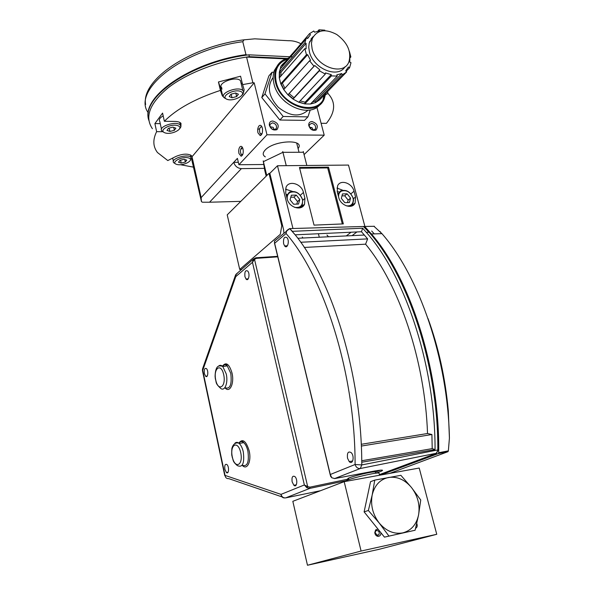 <?xml version="1.0" encoding="UTF-8"?>
<svg xmlns="http://www.w3.org/2000/svg" width="595" height="595" viewBox="0 0 595 595"><rect width="100%" height="100%" fill="white"/><g stroke="black" fill="none" stroke-linecap="round" stroke-linejoin="round"><path stroke-width="0.89" d="M428.013 318.526C438.545 347.361 445.305 378.063 448.31 410.647L449.418 438.106C447.901 358.473 418.813 275.663 381.945 233.657L373.868 226.204M371.674 231.024L374.27 233.887M389.718 473.389L448.013 451.672L438.292 453.583L380.562 475.048M438.292 453.583L438.701 452.75L448.355 450.854L449.418 438.106M374.367 226.279L364.705 226.464L371.406 233.976C410.096 278.445 439.898 369.16 438.701 452.75M364.705 226.464L363.924 226.583M356.903 231.953L352.091 235.642M381.514 233.664L380.101 231.529M448.013 451.672L448.355 450.854M348.722 478.878C342.876 478.744 370.67 471.404 375.393 471.842L375.557 472.512M375.571 472.556L375.519 471.813C370.752 471.359 342.69 478.782 348.588 478.908L348.737 478.916M293.618 204.211L298.497 204.063L299.806 199.504L296.25 195.093L291.379 195.22L290.048 199.779L293.618 204.211M294.436 207.283C299.865 208.176 302.58 205.922 302.602 200.508L302.401 199.437C299.724 193.063 295.603 190.742 290.04 192.475C287.749 193.925 286.842 196.216 287.311 199.34M286.47 196.008L289.334 192.192C295.336 190.326 299.783 192.832 302.669 199.704L302.327 204.955L299.263 207.997M296.801 204.115L297.537 201.534L299.806 199.504M297.537 201.534L294.004 197.138L296.25 195.093M294.004 197.138L290.791 197.22M344.795 202.664L349.414 202.531L350.559 198.098L347.108 193.806L342.489 193.918L341.322 198.351L344.795 202.664M346.134 205.788C350.738 206.376 353.125 204.345 353.296 199.689L353.021 198.031C350.44 191.947 346.55 189.656 341.359 191.144C339.395 192.289 338.466 194.178 338.57 196.811M337.915 194.32L340.652 190.869C346.26 189.262 350.455 191.731 353.237 198.291L353.542 200.091L352.85 203.773L350.128 206.383M347.517 202.583L348.164 200.076L350.559 198.098M348.164 200.076L344.728 195.8L347.108 193.806M344.728 195.8L341.976 195.874M344.178 481.66L292.829 501.317L307.474 565.25L361.091 551.037L344.178 481.66L419.215 468.034L436.752 534.295L379.127 549.304L307.474 565.25M380.889 532.704C380.941 534.994 380.012 536.221 378.1 536.393C376.233 536.095 375.125 534.846 374.776 532.637L375.668 529.877L378.048 529.178M416.768 523.496C417.638 525.742 417.244 527.363 415.585 528.36M361.091 551.037L436.752 534.295M345.383 481.437C343.479 480.187 374.017 472.497 378.985 472.98L379.193 473.798M376.635 530.465L375.631 531.104L375.147 532.845L377.431 535.411L378.859 534.741C379.759 532.287 379.015 530.859 376.635 530.465M330.329 474.713L330.567 476.26L331.794 477.763L330.277 474.505L355.089 464.502C355.304 374.106 323.911 276.482 286.054 233.508C286.314 230.957 287.571 229.35 289.825 228.703L292.39 231.336L362.667 228.205L366.327 232.333C404.979 275.738 435.369 365.598 435.049 449.575L432.208 448.63L361.753 460.738M292.338 231.507L295.834 235.635L289.825 228.703L286.693 230.607L286.054 233.508L274.637 243.296L274.459 241.161L289.639 228.599L364.073 226.464M274.637 243.296L330.277 474.505M224.888 469.373C224.427 465.431 225.081 463.81 226.874 464.524C229.387 466.473 228.889 474.825 226.405 472.504L224.888 469.373M204.375 373.563C203.944 369.495 204.628 367.836 206.42 368.588C208.748 370.625 207.886 378.613 205.61 376.219L204.375 373.563M244.932 276.645C244.5 271.759 245.438 269.899 247.751 271.067C250.339 273.841 248.487 282.119 245.995 278.995L244.932 276.645M292.138 481.824C291.602 477.19 292.517 475.442 294.889 476.58C298.028 479.265 296.942 488.316 293.856 485.245L292.138 481.824M338.101 193.516L337.663 193.353M350.864 193.866L354.018 191.24C352.18 183.015 340.385 179.065 337.588 185.826L337.216 191.65L339.262 191.932M287.043 194.558L286.061 194.357M364.884 226.383L348.484 165.068L277.478 165.76L269.833 173.338L283.57 229.611L283.912 233.009M337.216 191.65L338.733 197.436C340.541 205.692 352.277 209.626 355.126 203.007L355.55 196.975L354.018 191.24M304.93 198.358L303.443 192.46C301.65 183.743 288.754 179.883 286.017 187.336L285.697 192.884L287.169 198.842C288.947 207.596 301.762 211.433 304.558 204.137L304.93 198.358L302.796 200.262M328.507 167.165L299.449 167.478L314.041 225.126L343.337 223.906L328.507 167.165L327.681 167.909L299.642 168.229M277.478 165.76L292.963 228.502M304.29 247.446L365.59 244.181C398.799 284.239 424.964 359.834 427.53 433.51L431.903 434.506L432.208 448.63M361.239 444.309L427.53 433.51M295.834 235.635C332.196 280.847 361.44 374.813 361.767 462.226L361.79 464.933L437.831 449.932C438.359 365.873 407.88 275.678 369.012 232.206L363.314 226.42M361.767 462.226L435.049 449.575M283.599 243.682C283.175 238.171 284.336 236.193 287.073 237.74C289.899 241.094 287.288 249.617 284.596 245.906L283.599 243.682M347.525 458.217C346.967 452.788 348.201 450.936 351.228 452.661C354.851 456.239 352.731 465.528 349.213 461.579L347.525 458.217M361.321 446.064L431.903 434.506M300.743 242.262L367.636 238.885L365.59 244.181M295.194 234.817L361.477 231.738L367.636 238.885M361.477 231.738L362.667 228.205M342.318 223.951L327.681 167.909M292.346 191.359L285.496 189.203M342.705 190.221L336.949 188.057M376.077 471.909L380.607 470.11M277.776 256.839L256.356 258.356L254.519 259.338L252.459 262.321L253.403 259.063L255.798 257.791L277.657 256.333M304.357 484.955L307.682 486.636L306.804 487.699L304.357 484.955L252.459 262.321L235.754 276.653L202.724 370.417L225.051 475.405L280.996 494.378L304.357 484.955M274.6 243.117L274.459 241.154M302.327 237.011L302.914 238.015M379.402 474.617L436.165 453.435L438.24 449.768L436.656 453.13M253.403 259.063L254.519 259.338L307.682 486.636L309.995 487.141L309.839 488.376L306.804 487.699M331.794 477.763L334.732 478.573L374.694 471.002C384.668 469.314 385.099 470.043 375.995 473.196M276.229 239.636L274.481 241.101M256.356 258.356L256.147 257.851L253.522 259.004L235.962 274.347L235.754 276.653L235.732 274.689M334.568 478.596L360.31 468.503L436.537 453.226M324.907 30.643L324.84 30.174L319.017 29.802L317.767 31.245M312.844 36.905L310.932 39.099M319.017 29.802L319.5 31.029L314.539 32.167L313.773 31.007L309.474 33.699L284.142 63.568M283.934 63.353L306.418 37.73L304.833 42.825L306.083 43.361L306.098 48.864L304.841 48.634L306.455 54.762L307.622 54.658L310.575 60.348L309.571 60.772L283.733 89.592L280.773 83.813L282.372 83.174L284.931 88.261M309.571 60.772L313.974 66.246L287.943 94.821L289.155 93.594L294.042 97.684L293.223 98.896L288.129 94.642M313.974 66.246L314.74 65.517L319.82 69.816L319.344 70.783L293.223 98.896M319.344 70.783L325.301 74.07L298.854 102.236L304.774 103.902L299.054 102.02M331.43 75.885L304.774 103.902L310.471 104.028L337.298 76.108L331.43 75.885L331.251 74.65L325.458 72.925L325.301 74.07M337.298 76.108L336.8 74.866L341.723 73.572L342.489 74.747L315.529 102.63L310.813 103.671M342.489 74.747L346.677 71.898L320.065 99.358M346.677 71.898L345.688 70.887L348.432 66.99L349.57 67.778L346.126 71.341M349.57 67.778L350.99 62.683L349.786 62.163L349.845 58.28M349.451 51.572L350.864 56.942L349.882 57.975M304.833 42.825L279.33 72.27L280.996 72.248L280.818 76.138M313.297 36.518L309.207 43.011L308.738 47.273L309.415 51.884C313.141 68.708 338.094 78.897 344.996 66.744M309.474 33.699L310.471 34.726L307.578 38.541L306.418 37.73M350.864 56.942L349.979 56.785M304.841 48.634L279.278 77.9L279.33 72.27L280.178 68.99L305.674 39.449M306.455 54.762L280.773 83.813L279.278 77.9M325.688 93.556L324.379 98.383C317.604 118.256 280.565 106.453 275.5 82.132C274.295 77.224 274.429 72.746 275.887 68.7C278.148 63.011 282.335 59.478 288.456 58.102M278.118 64.543L274.384 70.463C272.919 74.501 272.785 78.971 273.983 83.873C278.467 105.263 309.616 118.688 320.162 104.296M323.107 99.164L324.074 95.222M307.622 54.658L282.372 83.174M298.854 102.236L293.104 99.134L287.943 94.821L283.733 89.592M314.74 65.517L289.155 93.594M319.82 69.816L294.042 97.684M331.251 74.65L305.094 102.199L304.737 103.597M319.627 99.811L315.529 102.63L310.471 104.028M341.723 73.572L315.283 101.001L315.35 102.347M308.455 37.054L307.325 38.363M306.083 43.361L280.996 72.248M312.122 48.835C316.183 67.168 344.126 76.562 348.975 61.605C351.533 51.527 347.458 42.49 336.763 34.503C325.249 28.441 317.09 29.817 312.301 38.616L311.43 43.457L312.122 48.835M241.064 83.203L240.439 80.623C235.962 75.654 216.565 83.196 221.809 87.829M235.613 92.999L230.979 94.174L229.187 96.554L232.02 97.751L236.624 96.583L238.431 94.211L235.613 92.999M226.844 99.231C233.508 102.102 247.565 94.419 240.834 91.504C234.11 88.514 219.89 96.435 226.844 99.231M226.07 98.815L224.144 97.721C218.915 93.192 238.379 85.68 242.842 90.559C244.017 91.786 243.824 93.229 242.254 94.88M231.158 94.129L232.02 97.751M235.784 93.073L236.624 96.583M184.063 159.289L179.935 160.33L178.515 162.227L181.207 163.082L185.313 162.048L186.756 160.159L184.063 159.289M176.603 164.369C182.963 166.429 195.13 160.062 188.704 157.987C182.286 155.853 170.006 162.383 176.603 164.369M175.317 163.714L173.681 162.68C170.021 158.746 188.169 153.287 191.062 157.474L190.348 160.501M180.568 160.167L181.207 163.082M184.755 159.512L185.313 162.048M311.81 127.59L310.136 128.193M163.186 115.899C159.78 117.78 158.642 119.617 159.78 121.395L161.468 129.204M172.922 127.129L168.467 128.252L166.987 130.409L169.925 131.443L174.342 130.335L175.852 128.178L172.922 127.129M164.979 132.849C171.91 135.333 184.911 128.222 177.905 125.709C170.899 123.128 157.779 130.446 164.979 132.849M163.796 132.239L161.855 131.019C157.571 126.497 176.916 120.376 180.411 125.173L180.873 126.921L179.631 128.877M169.188 128.066L169.925 131.443M173.703 127.412L174.342 130.335M191.441 158.411L201.452 201.645L201.132 197.629L192.021 156.753L254.199 82.817L252.875 82.772L246.561 57.075C216.409 61.597 185.707 73.884 167.574 88.261C149.546 103.604 144.488 117.081 152.394 128.698C144.377 116.865 149.717 103.166 168.43 87.591C187.224 73.036 218.856 60.794 249.364 56.674L248.903 54.822C191.27 61.828 140.16 97.974 148.899 120.51M287.102 58.436L249.364 56.674M248.903 54.822L289.616 56.756M291.357 56.845L292.636 56.904M264.425 168.363L241.406 168.616L209.537 202.226L240.804 201.355M325.502 94.657L327.994 93.497C335.974 102.162 335.446 112.113 326.402 123.358L321.099 123.291M193.464 167.136L180.493 164.726M180.917 126.527L180.992 123.329C179.891 122.131 177.823 121.492 174.804 121.417L164.361 121.283C176.566 108.982 195.257 98.688 220.418 90.395L222.18 95.483L223.713 97.156M192.021 156.753L191.605 155.764C188.109 153.406 182.881 153.636 175.912 156.448L167.797 160.561L157.467 152.521C152.952 146.601 152.67 139.647 156.626 131.659L162.658 131.711M243.608 92.322L244.136 89.778L242.604 84.616L252.875 82.772M272.726 121.001C278.096 122.83 279.509 125.716 276.965 129.636C273.373 130.744 270.829 129.227 269.319 125.099C269.133 122.548 270.271 121.187 272.726 121.001M311.951 121.536C317.202 123.388 318.57 126.229 316.071 130.052C312.509 131.019 310.055 129.427 308.716 125.292C308.627 122.942 309.705 121.685 311.951 121.536M254.199 82.817L266.984 134.782L238.915 164.733L237.412 158.359L233.723 162.346C235.003 166.184 237.561 168.273 241.406 168.616M316.882 107.241L324.208 135.154L266.984 134.782M246.561 57.075L285.712 58.89M327.994 93.497L327.51 91.675M164.361 121.283L162.576 113.087L154.893 123.582L156.626 131.659M242.604 84.616L240.566 76.205L218.439 81.976L220.418 90.395M324.208 135.154L304.067 154.611M238.945 153.495C238.431 150.684 238.759 148.467 239.934 146.839C241.258 145.738 242.299 146.489 243.065 149.107C243.586 152.982 242.939 155.355 241.124 156.232L238.945 153.495M257.94 132.819C257.397 129.918 257.754 127.605 259.018 125.865C260.513 124.638 261.651 125.486 262.432 128.408C262.856 132.38 262.112 134.775 260.201 135.586L257.94 132.819M265.333 156.879C262.596 155.236 262.514 152.989 265.087 150.133C273.849 140.145 305.659 138.821 298.088 148.586M263.793 164.51L238.915 164.733M257.732 129.39L259.695 128.713M160.263 123.641L154.893 123.582M222.091 89.034L220.217 87.145L218.439 81.976M241.347 84.378L242.15 82.735M238.342 162.316L233.723 162.346L201.132 197.629M313.215 129.941L312.085 127.739L309.526 127.152M261.949 126.861L260.476 127.077C259.227 129.174 259.175 131.376 260.312 133.659L261.889 134.031M242.619 147.768L241.347 147.999C240.164 150.066 240.142 152.208 241.272 154.425L242.641 154.767M311.639 123.336L309.437 124.675L309.251 126.103C310.24 129.152 312.048 130.32 314.673 129.613L315.543 128.624C315.967 125.813 314.673 124.05 311.639 123.336M261.391 134.842L261.502 133.667M272.436 122.838L270.063 124.318L269.922 125.857C271.03 128.907 272.912 130.015 275.559 129.204L276.459 128.118C276.846 125.285 275.5 123.522 272.436 122.838M274.228 129.591L273.105 127.337L270.182 126.765M201.452 201.645L202.449 202.226L209.537 202.226M307.927 116.873L304.514 120.369L279.858 120.019L261.778 97.543L268.821 76.004L272.027 72.255L264.991 93.869L283.175 116.471L307.927 116.873L310.255 109.934M273.834 72.188L272.027 72.255M279.858 120.019L283.175 116.471M261.778 97.543L264.991 93.869M307.957 110.246C299.679 117.386 289.802 116.412 278.334 107.308C268.486 96.375 266.768 86.416 273.172 77.439M282.908 99.462L285.697 102.095M148.638 119.364C141.052 97.186 189.768 62.349 245.966 54.636L242.782 41.695L244.054 39.82L254.794 38.831L288.523 40.72C292.621 40.594 296.734 41.583 300.862 43.703M245.966 54.636L247.148 55.067M351.087 232.221L346.297 235.917M239.718 269.446L280.305 234.326L281.77 225.743L269 173.353L227.216 214.855L239.718 269.446L241.801 269.312M326.967 235.018L328.507 236.78M269.833 173.338L269 173.353M281.77 225.743L282.618 225.713M319.173 236.773L318.459 233.961M306.841 165.47L303.272 151.487L303.465 152.253L282.923 152.313L282.729 151.532L282.923 152.313L263.399 161.647L263.213 160.873L264.797 170.49M266.783 175.555L263.213 160.873M264.626 169.776L266.173 176.157M266.746 175.585L266.649 175.027L267.624 174.714M286.255 165.67L282.729 151.532M261.376 134.522L260.759 135.407M400.866 475.316L411.435 487.454L420.747 500.016L418.59 514.831L415.109 530.242L384.452 537.136L364.11 511.864L370.536 481.667L374.761 480.113L400.866 475.316M415.109 530.242L384.452 537.136M388.832 535.924L379.208 523.02L368.357 510.488L364.11 511.864M368.357 510.488L372.187 494.981L374.761 480.113M411.435 487.454C417.735 495.732 420.115 504.857 418.59 514.831C416.47 524.611 411.175 530.636 402.703 532.889C393.979 534.384 386.155 531.097 379.208 523.02C372.738 514.43 370.395 505.081 372.187 494.981C374.612 485.208 380.056 479.377 388.52 477.473C397.118 476.275 404.756 479.607 411.435 487.454M222.441 366.185C226.018 361.604 229.209 363.872 232.005 372.983C234.586 383.663 229.573 393.734 224.88 387.672C230.072 389.539 232.035 384.764 230.778 373.348L227.283 365.903C225.453 364.237 223.817 364.363 222.381 366.282M238.811 443.119C242.582 438.24 246.04 440.813 249.171 450.839C251.73 461.475 247.014 470.92 242.165 465.238M346.275 480.671L309.839 488.376L285.674 497.889L320.497 490.719M282.707 497.123L228.748 478.625C226.643 478.782 225.408 477.711 225.051 475.405L225.498 477.012M364.4 227.327L368.848 232.214M300.349 195.249L303.443 192.46M353.356 198.775L355.55 196.975M240.707 452.624C237.941 439.898 229.558 444.487 232.325 456.93C234.943 469.507 243.504 465.394 240.707 452.624M242.18 465.216C247.341 466.993 249.253 462.315 247.914 451.181C246.999 447.247 245.616 444.406 243.764 442.665C241.83 441.066 240.172 441.252 238.774 443.23M243.303 451.917C244.605 463.379 242.611 467.938 237.331 465.595C232.229 461.207 233.597 460.448 232.236 457.31C231.946 454.669 231.485 457.302 231.849 448.608C233.225 442.732 237.405 442.204 239.197 443.439C241.027 445.179 242.396 448.005 243.303 451.917M234.943 443.178C236.222 442.011 237.643 442.1 239.197 443.439L243.764 442.665C242.128 440.709 240.536 440.932 238.989 443.327M223.698 374.642C221.042 362.437 213.099 368.156 215.754 380.086C218.268 392.164 226.383 386.884 223.698 374.642M226.226 373.891C228.487 383.336 224.36 392.574 220.128 387.858C214.959 382.979 216.625 382.362 215.345 378.837L215.085 376.36C215.204 372.135 215.859 369.138 217.049 367.36C218.231 365.747 220.135 365.456 222.775 366.483L226.226 373.891M218.573 366.103C219.875 364.951 221.273 365.077 222.775 366.483L227.283 365.903C226.279 363.746 224.717 363.909 222.597 366.386M309.995 487.141L348.744 478.968M361.79 464.933L360.31 468.503C357.803 468.689 356.063 467.358 355.089 464.502L361.79 464.933M285.674 497.889C283.376 498.082 281.814 496.914 280.996 494.378C281.331 496.773 282.558 497.963 284.685 497.941M224.761 475.584L202.516 370.96L202.508 369.012L202.449 370.715M202.642 368.625L235.471 275.277L237.755 272.793M363.843 226.487L364.445 227.134M280.922 67.309L280.178 68.99C281.658 67.086 278.14 68.001 285.659 61.352M324.736 94.538C321.612 117.49 281.628 107.888 276.244 82.162C273.975 70.284 277.753 62.601 287.571 59.128M283.919 89.391L281.063 83.783M300.133 100.867L305.094 102.199M312.435 101.983L315.283 101.001M282.298 65.718L283.897 63.858M279.538 77.603L279.635 72.397M220.217 87.145L222.18 95.483M242.782 41.695C181.059 49.958 131.659 90.79 148.311 112.827M381.945 233.657L371.406 233.976M375.743 473.226L375.393 471.842M375.519 471.813L375.289 470.898M286.805 195.041L286.336 195.472M290.04 192.475L289.334 192.192M338.28 193.36L337.774 193.792M341.359 191.144L340.652 190.869M353.296 199.689L353.542 200.091M379.558 475.234L378.985 472.98M378.859 534.741L376.88 535.307M377.431 535.411L378.1 536.393M375.147 532.845L374.776 532.637M438.24 449.768C438.768 365.836 408.252 275.663 369.012 232.206L366.327 232.333M297.827 238.26L364.415 235.047M300.475 207.737L304.558 204.137M351.221 206.182L355.126 203.007M330.284 475.093L274.436 242.961M293.856 485.245L296.332 484.799M245.995 278.995L248.256 278.839M349.213 461.579L352.701 460.976M284.596 245.906L287.459 245.757M205.61 376.219L207.231 376.033M226.405 472.504L228.056 472.229M274.384 70.463L275.887 68.7M309.608 41.709L312.301 38.616M242.842 90.559L240.439 80.623M191.062 157.474L190.497 154.938M173.383 161.282L172.684 158.084M180.411 125.173L179.802 122.429M241.793 148.988L241.518 147.843M220.864 88.172L222.828 96.494M260.312 133.659L262.038 133.674M261.346 134.247L260.201 135.586M241.272 154.425L242.79 154.417M242.225 154.931L241.124 156.232M315.543 128.624L314.405 129.747M314.673 129.613L316.071 130.052M309.251 126.103L308.716 125.292M276.459 128.118L275.307 129.338M275.559 129.204L276.965 129.636M269.922 125.857L269.319 125.099M244.054 39.82C189.716 46.38 140.822 80.139 145.634 104.504M298.898 151.777L296.674 143.008"/></g></svg>
